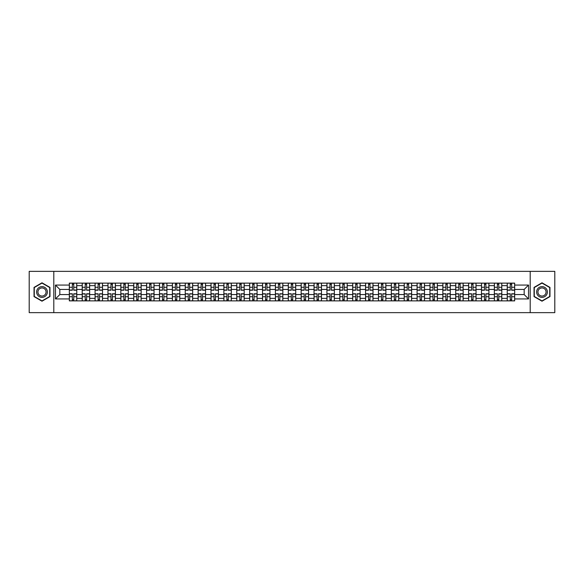 <?xml version="1.0" encoding="UTF-8"?>
<svg xmlns="http://www.w3.org/2000/svg" width="584" height="584" viewBox="0 0 584 584"><rect width="100%" height="100%" fill="white"/><g stroke="black" fill="none" stroke-linecap="round" stroke-linejoin="round"><path stroke-width="0.88" d="M530.199 312.644L554.8 312.644L554.8 271.356L29.2 271.356L29.2 312.644L530.199 312.644L530.199 271.356M82.205 300.877L82.205 285.642L76.76 285.642L76.76 300.877M76.76 285.642L76.76 283.123M82.205 285.642L82.205 283.123M89.637 283.123L89.637 300.877M95.082 300.877L95.082 283.123M102.514 283.123L102.514 300.877M107.967 300.877L107.967 283.123M115.398 283.123L115.398 300.877M120.844 300.877L120.844 283.123M128.276 283.123L128.276 300.877M133.729 300.877L133.729 283.123M141.153 283.123L141.153 300.877M146.606 300.877L146.606 283.123M154.037 283.123L154.037 300.877M159.483 300.877L159.483 283.123M166.915 283.123L166.915 300.877M172.368 300.877L172.368 283.123M179.799 283.123L179.799 300.877M185.245 300.877L185.245 283.123M192.676 283.123L192.676 300.877M198.122 300.877L198.122 283.123M205.553 283.123L205.553 300.877M211.007 300.877L211.007 283.123M218.438 283.123L218.438 300.877M223.884 300.877L223.884 283.123M231.315 283.123L231.315 300.877M236.768 300.877L236.768 283.123M244.192 283.123L244.192 300.877M249.645 300.877L249.645 283.123M257.077 283.123L257.077 300.877M262.523 300.877L262.523 283.123M269.954 283.123L269.954 300.877M275.407 300.877L275.407 283.123M282.839 283.123L282.839 300.877M288.284 300.877L288.284 283.123M295.716 283.123L295.716 300.877M301.161 300.877L301.161 283.123M308.593 283.123L308.593 300.877M314.046 300.877L314.046 283.123M321.477 283.123L321.477 300.877M326.923 300.877L326.923 283.123M334.355 283.123L334.355 300.877M339.808 300.877L339.808 283.123M347.232 283.123L347.232 300.877M352.685 300.877L352.685 283.123M360.116 283.123L360.116 300.877M365.562 300.877L365.562 283.123M372.993 283.123L372.993 300.877M378.447 300.877L378.447 283.123M385.878 283.123L385.878 300.877M391.324 300.877L391.324 283.123M398.755 283.123L398.755 300.877M404.201 300.877L404.201 283.123M411.632 283.123L411.632 300.877M417.086 300.877L417.086 283.123M424.517 283.123L424.517 300.877M429.963 300.877L429.963 283.123M437.394 283.123L437.394 300.877M442.847 300.877L442.847 283.123M450.271 283.123L450.271 300.877M455.724 300.877L455.724 283.123M463.156 283.123L463.156 300.877M468.602 300.877L468.602 283.123M476.033 283.123L476.033 300.877M481.486 300.877L481.486 283.123M488.917 283.123L488.917 300.877M494.363 300.877L494.363 283.123M501.795 283.123L501.795 300.877M507.24 300.877L507.24 283.123M507.24 294.562L501.795 294.562M494.363 294.562L488.917 294.562M481.486 294.562L476.033 294.562M468.602 294.562L463.156 294.562M455.724 294.562L450.271 294.562M442.847 294.562L437.394 294.562M429.963 294.562L424.517 294.562M417.086 294.562L411.632 294.562M404.201 294.562L398.755 294.562M391.324 294.562L385.878 294.562M378.447 294.562L372.993 294.562M365.562 294.562L360.116 294.562M352.685 294.562L347.232 294.562M339.808 294.562L334.355 294.562M326.923 294.562L321.477 294.562M314.046 294.562L308.593 294.562M301.161 294.562L295.716 294.562M288.284 294.562L282.839 294.562M275.407 294.562L269.954 294.562M262.523 294.562L257.077 294.562M249.645 294.562L244.192 294.562M236.768 294.562L231.315 294.562M223.884 294.562L218.438 294.562M211.007 294.562L205.553 294.562M198.122 294.562L192.676 294.562M185.245 294.562L179.799 294.562M172.368 294.562L166.915 294.562M159.483 294.562L154.037 294.562M146.606 294.562L141.153 294.562M133.729 294.562L128.276 294.562M120.844 294.562L115.398 294.562M107.967 294.562L102.514 294.562M95.082 294.562L89.637 294.562M82.205 294.562L76.76 294.562M507.24 289.438L501.795 289.438M494.363 289.438L488.917 289.438M481.486 289.438L476.033 289.438M468.602 289.438L463.156 289.438M455.724 289.438L450.271 289.438M442.847 289.438L437.394 289.438M429.963 289.438L424.517 289.438M417.086 289.438L411.632 289.438M404.201 289.438L398.755 289.438M391.324 289.438L385.878 289.438M378.447 289.438L372.993 289.438M365.562 289.438L360.116 289.438M352.685 289.438L347.232 289.438M339.808 289.438L334.355 289.438M326.923 289.438L321.477 289.438M314.046 289.438L308.593 289.438M301.161 289.438L295.716 289.438M288.284 289.438L282.839 289.438M275.407 289.438L269.954 289.438M262.523 289.438L257.077 289.438M249.645 289.438L244.192 289.438M236.768 289.438L231.315 289.438M223.884 289.438L218.438 289.438M211.007 289.438L205.553 289.438M198.122 289.438L192.676 289.438M185.245 289.438L179.799 289.438M172.368 289.438L166.915 289.438M159.483 289.438L154.037 289.438M146.606 289.438L141.153 289.438M133.729 289.438L128.276 289.438M120.844 289.438L115.398 289.438M107.967 289.438L102.514 289.438M95.082 289.438L89.637 289.438M82.205 289.438L76.76 289.438M59.831 294.562L69.328 294.562L69.328 289.438L59.831 289.438L59.831 294.562L55.458 298.935L55.458 285.065L69.328 285.065L69.328 289.438M514.672 289.438L514.672 294.562L524.169 294.562L524.169 289.438L514.672 289.438L514.672 283.123L69.328 283.123L69.328 285.065M514.672 285.065L528.542 285.065L528.542 298.935L514.672 298.935L514.672 294.562M69.328 294.562L69.328 300.877L514.672 300.877L514.672 298.935M69.328 298.935L55.458 298.935M53.801 312.644L53.801 271.356M49.961 287.401L41.997 282.802L34.033 287.401L34.033 296.599L41.997 301.198L49.961 296.599L49.961 287.401M549.967 287.401L542.003 282.802L534.039 287.401L534.039 296.599L542.003 301.198L549.967 296.599L549.967 287.401M73.745 299.636L72.343 299.636M72.343 284.364L73.745 284.364M86.622 299.636L85.22 299.636M85.22 284.364L86.622 284.364M99.506 299.636L98.097 299.636M98.097 284.364L99.506 284.364M112.383 299.636L110.982 299.636M110.982 284.364L112.383 284.364M125.261 299.636L123.859 299.636M123.859 284.364L125.261 284.364M138.145 299.636L136.736 299.636M136.736 284.364L138.145 284.364M151.022 299.636L149.621 299.636M149.621 284.364L151.022 284.364M163.9 299.636L162.498 299.636M162.498 284.364L163.9 284.364M176.784 299.636L175.382 299.636M175.382 284.364L176.784 284.364M189.661 299.636L188.26 299.636M188.26 284.364L189.661 284.364M202.546 299.636L201.137 299.636M201.137 284.364L202.546 284.364M215.423 299.636L214.021 299.636M214.021 284.364L215.423 284.364M228.3 299.636L226.899 299.636M226.899 284.364L228.3 284.364M241.185 299.636L239.776 299.636M239.776 284.364L241.185 284.364M254.062 299.636L252.66 299.636M252.66 284.364L254.062 284.364M266.939 299.636L265.537 299.636M265.537 284.364L266.939 284.364M279.824 299.636L278.415 299.636M278.415 284.364L279.824 284.364M292.701 299.636L291.299 299.636M291.299 284.364L292.701 284.364M305.585 299.636L304.176 299.636M304.176 284.364L305.585 284.364M318.462 299.636L317.061 299.636M317.061 284.364L318.462 284.364M331.34 299.636L329.938 299.636M329.938 284.364L331.34 284.364M344.224 299.636L342.815 299.636M342.815 284.364L344.224 284.364M357.101 299.636L355.7 299.636M355.7 284.364L357.101 284.364M369.979 299.636L368.577 299.636M368.577 284.364L369.979 284.364M382.863 299.636L381.454 299.636M381.454 284.364L382.863 284.364M395.74 299.636L394.339 299.636M394.339 284.364L395.74 284.364M408.618 299.636L407.216 299.636M407.216 284.364L408.618 284.364M421.502 299.636L420.1 299.636M420.1 284.364L421.502 284.364M434.379 299.636L432.978 299.636M432.978 284.364L434.379 284.364M447.264 299.636L445.855 299.636M445.855 284.364L447.264 284.364M460.141 299.636L458.739 299.636M458.739 284.364L460.141 284.364M473.018 299.636L471.616 299.636M471.616 284.364L473.018 284.364M485.903 299.636L484.494 299.636M484.494 284.364L485.903 284.364M498.78 299.636L497.378 299.636M497.378 284.364L498.78 284.364M511.657 299.636L510.255 299.636M510.255 284.364L511.657 284.364M55.458 285.065L59.831 289.438M524.169 294.562L528.542 298.935M524.169 289.438L528.542 285.065M73.745 290.226L73.745 283.203L76.716 283.203L76.716 290.226L73.745 290.226M72.343 284.284L73.745 284.284M71.102 283.203L69.365 283.203L69.365 290.226L72.343 290.226L72.343 283.203L74.978 283.203M72.343 293.774L72.343 300.796L69.365 300.796L69.365 293.774L72.343 293.774M73.745 299.716L72.343 299.716M74.978 300.796L76.716 300.796L76.716 293.774L73.745 293.774L73.745 300.796L71.102 300.796M86.622 290.226L86.622 283.203L89.593 283.203L89.593 290.226L86.622 290.226M85.22 284.284L86.622 284.284M83.979 283.203L82.249 283.203L82.249 290.226L85.22 290.226L85.22 283.203L87.863 283.203M99.506 290.226L99.506 283.203L102.477 283.203L102.477 290.226L99.506 290.226M98.097 284.284L99.506 284.284M96.864 283.203L95.126 283.203L95.126 290.226L98.097 290.226L98.097 283.203L100.74 283.203M112.383 290.226L112.383 283.203L115.355 283.203L115.355 290.226L112.383 290.226M110.982 284.284L112.383 284.284M109.741 283.203L108.003 283.203L108.003 290.226L110.982 290.226L110.982 283.203L113.624 283.203M37.347 294.686A5.365 5.365 0 0 0 44.683 296.65A5.365 5.365 0 0 0 46.647 289.314A5.365 5.365 0 0 0 39.31 287.35A5.365 5.365 0 0 0 37.347 294.686M38.478 294.029A4.066 4.066 0 0 0 44.026 295.519A4.066 4.066 0 0 0 45.516 289.971A4.066 4.066 0 0 0 39.968 288.481A4.066 4.066 0 0 0 38.478 294.029M41.997 283.087L49.72 287.54L49.72 296.46L41.997 300.913L34.281 296.46L34.281 287.54L41.997 283.087M537.353 294.686A5.365 5.365 0 0 0 544.689 296.65A5.365 5.365 0 0 0 546.653 289.314A5.365 5.365 0 0 0 539.317 287.35A5.365 5.365 0 0 0 537.353 294.686M538.485 294.029A4.066 4.066 0 0 0 544.033 295.519A4.066 4.066 0 0 0 545.522 289.971A4.066 4.066 0 0 0 539.974 288.481A4.066 4.066 0 0 0 538.485 294.029M542.003 283.087L549.719 287.54L549.719 296.46L542.003 300.913L534.28 296.46L534.28 287.54L542.003 283.087M85.22 293.774L85.22 300.796L82.249 300.796L82.249 293.774L85.22 293.774M86.622 299.716L85.22 299.716M87.863 300.796L89.593 300.796L89.593 293.774L86.622 293.774L86.622 300.796L83.979 300.796M98.097 293.774L98.097 300.796L95.126 300.796L95.126 293.774L98.097 293.774M99.506 299.716L98.097 299.716M100.74 300.796L102.477 300.796L102.477 293.774L99.506 293.774L99.506 300.796L96.864 300.796M110.982 293.774L110.982 300.796L108.003 300.796L108.003 293.774L110.982 293.774M112.383 299.716L110.982 299.716M113.624 300.796L115.355 300.796L115.355 293.774L112.383 293.774L112.383 300.796L109.741 300.796M125.261 290.226L125.261 283.203L128.232 283.203L128.232 290.226L125.261 290.226M123.859 284.284L125.261 284.284M122.618 283.203L120.888 283.203L120.888 290.226L123.859 290.226L123.859 283.203L126.502 283.203M138.145 290.226L138.145 283.203L141.116 283.203L141.116 290.226L138.145 290.226M136.736 284.284L138.145 284.284M135.503 283.203L133.765 283.203L133.765 290.226L136.736 290.226L136.736 283.203L139.379 283.203M123.859 293.774L123.859 300.796L120.888 300.796L120.888 293.774L123.859 293.774M125.261 299.716L123.859 299.716M126.502 300.796L128.232 300.796L128.232 293.774L125.261 293.774L125.261 300.796L122.618 300.796M136.736 293.774L136.736 300.796L133.765 300.796L133.765 293.774L136.736 293.774M138.145 299.716L136.736 299.716M139.379 300.796L141.116 300.796L141.116 293.774L138.145 293.774L138.145 300.796L135.503 300.796M151.022 290.226L151.022 283.203L153.993 283.203L153.993 290.226L151.022 290.226M149.621 284.284L151.022 284.284M148.38 283.203L146.65 283.203L146.65 290.226L149.621 290.226L149.621 283.203L152.263 283.203M163.9 290.226L163.9 283.203L166.878 283.203L166.878 290.226L163.9 290.226M162.498 284.284L163.9 284.284M161.257 283.203L159.527 283.203L159.527 290.226L162.498 290.226L162.498 283.203L165.141 283.203M176.784 290.226L176.784 283.203L179.755 283.203L179.755 290.226L176.784 290.226M175.382 284.284L176.784 284.284M174.142 283.203L172.404 283.203L172.404 290.226L175.382 290.226L175.382 283.203L178.018 283.203M189.661 290.226L189.661 283.203L192.632 283.203L192.632 290.226L189.661 290.226M188.26 284.284L189.661 284.284M187.019 283.203L185.289 283.203L185.289 290.226L188.26 290.226L188.26 283.203L190.902 283.203M202.546 290.226L202.546 283.203L205.517 283.203L205.517 290.226L202.546 290.226M201.137 284.284L202.546 284.284M199.903 283.203L198.166 283.203L198.166 290.226L201.137 290.226L201.137 283.203L203.779 283.203M215.423 290.226L215.423 283.203L218.394 283.203L218.394 290.226L215.423 290.226M214.021 284.284L215.423 284.284M212.78 283.203L211.043 283.203L211.043 290.226L214.021 290.226L214.021 283.203L216.664 283.203M228.3 290.226L228.3 283.203L231.271 283.203L231.271 290.226L228.3 290.226M226.899 284.284L228.3 284.284M225.658 283.203L223.927 283.203L223.927 290.226L226.899 290.226L226.899 283.203L229.541 283.203M241.185 290.226L241.185 283.203L244.156 283.203L244.156 290.226L241.185 290.226M239.776 284.284L241.185 284.284M238.542 283.203L236.805 283.203L236.805 290.226L239.776 290.226L239.776 283.203L242.418 283.203M149.621 293.774L149.621 300.796L146.65 300.796L146.65 293.774L149.621 293.774M151.022 299.716L149.621 299.716M152.263 300.796L153.993 300.796L153.993 293.774L151.022 293.774L151.022 300.796L148.38 300.796M162.498 293.774L162.498 300.796L159.527 300.796L159.527 293.774L162.498 293.774M163.9 299.716L162.498 299.716M165.141 300.796L166.878 300.796L166.878 293.774L163.9 293.774L163.9 300.796L161.257 300.796M175.382 293.774L175.382 300.796L172.404 300.796L172.404 293.774L175.382 293.774M176.784 299.716L175.382 299.716M178.018 300.796L179.755 300.796L179.755 293.774L176.784 293.774L176.784 300.796L174.142 300.796M188.26 293.774L188.26 300.796L185.289 300.796L185.289 293.774L188.26 293.774M189.661 299.716L188.26 299.716M190.902 300.796L192.632 300.796L192.632 293.774L189.661 293.774L189.661 300.796L187.019 300.796M201.137 293.774L201.137 300.796L198.166 300.796L198.166 293.774L201.137 293.774M202.546 299.716L201.137 299.716M203.779 300.796L205.517 300.796L205.517 293.774L202.546 293.774L202.546 300.796L199.903 300.796M214.021 293.774L214.021 300.796L211.043 300.796L211.043 293.774L214.021 293.774M215.423 299.716L214.021 299.716M216.664 300.796L218.394 300.796L218.394 293.774L215.423 293.774L215.423 300.796L212.78 300.796M226.899 293.774L226.899 300.796L223.927 300.796L223.927 293.774L226.899 293.774M228.3 299.716L226.899 299.716M229.541 300.796L231.271 300.796L231.271 293.774L228.3 293.774L228.3 300.796L225.658 300.796M239.776 293.774L239.776 300.796L236.805 300.796L236.805 293.774L239.776 293.774M241.185 299.716L239.776 299.716M242.418 300.796L244.156 300.796L244.156 293.774L241.185 293.774L241.185 300.796L238.542 300.796M254.062 290.226L254.062 283.203L257.033 283.203L257.033 290.226L254.062 290.226M252.66 284.284L254.062 284.284M251.419 283.203L249.689 283.203L249.689 290.226L252.66 290.226L252.66 283.203L255.303 283.203M266.939 290.226L266.939 283.203L269.918 283.203L269.918 290.226L266.939 290.226M265.537 284.284L266.939 284.284M264.296 283.203L262.566 283.203L262.566 290.226L265.537 290.226L265.537 283.203L268.18 283.203M279.824 290.226L279.824 283.203L282.795 283.203L282.795 290.226L279.824 290.226M278.415 284.284L279.824 284.284M277.181 283.203L275.444 283.203L275.444 290.226L278.415 290.226L278.415 283.203L281.057 283.203M292.701 290.226L292.701 283.203L295.672 283.203L295.672 290.226L292.701 290.226M291.299 284.284L292.701 284.284M290.058 283.203L288.328 283.203L288.328 290.226L291.299 290.226L291.299 283.203L293.942 283.203M305.585 290.226L305.585 283.203L308.556 283.203L308.556 290.226L305.585 290.226M304.176 284.284L305.585 284.284M302.943 283.203L301.205 283.203L301.205 290.226L304.176 290.226L304.176 283.203L306.819 283.203M318.462 290.226L318.462 283.203L321.434 283.203L321.434 290.226L318.462 290.226M317.061 284.284L318.462 284.284M315.82 283.203L314.082 283.203L314.082 290.226L317.061 290.226L317.061 283.203L319.703 283.203M331.34 290.226L331.34 283.203L334.311 283.203L334.311 290.226L331.34 290.226M329.938 284.284L331.34 284.284M328.697 283.203L326.967 283.203L326.967 290.226L329.938 290.226L329.938 283.203L332.581 283.203M344.224 290.226L344.224 283.203L347.195 283.203L347.195 290.226L344.224 290.226M342.815 284.284L344.224 284.284M341.582 283.203L339.844 283.203L339.844 290.226L342.815 290.226L342.815 283.203L345.458 283.203M357.101 290.226L357.101 283.203L360.072 283.203L360.072 290.226L357.101 290.226M355.7 284.284L357.101 284.284M354.459 283.203L352.729 283.203L352.729 290.226L355.7 290.226L355.7 283.203L358.342 283.203M369.979 290.226L369.979 283.203L372.957 283.203L372.957 290.226L369.979 290.226M368.577 284.284L369.979 284.284M367.336 283.203L365.606 283.203L365.606 290.226L368.577 290.226L368.577 283.203L371.22 283.203M382.863 290.226L382.863 283.203L385.834 283.203L385.834 290.226L382.863 290.226M381.454 284.284L382.863 284.284M380.221 283.203L378.483 283.203L378.483 290.226L381.454 290.226L381.454 283.203L384.097 283.203M395.74 290.226L395.74 283.203L398.711 283.203L398.711 290.226L395.74 290.226M394.339 284.284L395.74 284.284M393.098 283.203L391.368 283.203L391.368 290.226L394.339 290.226L394.339 283.203L396.981 283.203M408.618 290.226L408.618 283.203L411.596 283.203L411.596 290.226L408.618 290.226M407.216 284.284L408.618 284.284M405.982 283.203L404.245 283.203L404.245 290.226L407.216 290.226L407.216 283.203L409.859 283.203M421.502 290.226L421.502 283.203L424.473 283.203L424.473 290.226L421.502 290.226M420.1 284.284L421.502 284.284M418.859 283.203L417.122 283.203L417.122 290.226L420.1 290.226L420.1 283.203L422.743 283.203M434.379 290.226L434.379 283.203L437.35 283.203L437.35 290.226L434.379 290.226M432.978 284.284L434.379 284.284M431.737 283.203L430.006 283.203L430.006 290.226L432.978 290.226L432.978 283.203L435.62 283.203M252.66 293.774L252.66 300.796L249.689 300.796L249.689 293.774L252.66 293.774M254.062 299.716L252.66 299.716M255.303 300.796L257.033 300.796L257.033 293.774L254.062 293.774L254.062 300.796L251.419 300.796M265.537 293.774L265.537 300.796L262.566 300.796L262.566 293.774L265.537 293.774M266.939 299.716L265.537 299.716M268.18 300.796L269.918 300.796L269.918 293.774L266.939 293.774L266.939 300.796L264.296 300.796M278.415 293.774L278.415 300.796L275.444 300.796L275.444 293.774L278.415 293.774M279.824 299.716L278.415 299.716M281.057 300.796L282.795 300.796L282.795 293.774L279.824 293.774L279.824 300.796L277.181 300.796M291.299 293.774L291.299 300.796L288.328 300.796L288.328 293.774L291.299 293.774M292.701 299.716L291.299 299.716M293.942 300.796L295.672 300.796L295.672 293.774L292.701 293.774L292.701 300.796L290.058 300.796M304.176 293.774L304.176 300.796L301.205 300.796L301.205 293.774L304.176 293.774M305.585 299.716L304.176 299.716M306.819 300.796L308.556 300.796L308.556 293.774L305.585 293.774L305.585 300.796L302.943 300.796M317.061 293.774L317.061 300.796L314.082 300.796L314.082 293.774L317.061 293.774M318.462 299.716L317.061 299.716M319.703 300.796L321.434 300.796L321.434 293.774L318.462 293.774L318.462 300.796L315.82 300.796M329.938 293.774L329.938 300.796L326.967 300.796L326.967 293.774L329.938 293.774M331.34 299.716L329.938 299.716M332.581 300.796L334.311 300.796L334.311 293.774L331.34 293.774L331.34 300.796L328.697 300.796M342.815 293.774L342.815 300.796L339.844 300.796L339.844 293.774L342.815 293.774M344.224 299.716L342.815 299.716M345.458 300.796L347.195 300.796L347.195 293.774L344.224 293.774L344.224 300.796L341.582 300.796M355.7 293.774L355.7 300.796L352.729 300.796L352.729 293.774L355.7 293.774M357.101 299.716L355.7 299.716M358.342 300.796L360.072 300.796L360.072 293.774L357.101 293.774L357.101 300.796L354.459 300.796M368.577 293.774L368.577 300.796L365.606 300.796L365.606 293.774L368.577 293.774M369.979 299.716L368.577 299.716M371.22 300.796L372.957 300.796L372.957 293.774L369.979 293.774L369.979 300.796L367.336 300.796M381.454 293.774L381.454 300.796L378.483 300.796L378.483 293.774L381.454 293.774M382.863 299.716L381.454 299.716M384.097 300.796L385.834 300.796L385.834 293.774L382.863 293.774L382.863 300.796L380.221 300.796M394.339 293.774L394.339 300.796L391.368 300.796L391.368 293.774L394.339 293.774M395.74 299.716L394.339 299.716M396.981 300.796L398.711 300.796L398.711 293.774L395.74 293.774L395.74 300.796L393.098 300.796M407.216 293.774L407.216 300.796L404.245 300.796L404.245 293.774L407.216 293.774M408.618 299.716L407.216 299.716M409.859 300.796L411.596 300.796L411.596 293.774L408.618 293.774L408.618 300.796L405.982 300.796M420.1 293.774L420.1 300.796L417.122 300.796L417.122 293.774L420.1 293.774M421.502 299.716L420.1 299.716M422.743 300.796L424.473 300.796L424.473 293.774L421.502 293.774L421.502 300.796L418.859 300.796M432.978 293.774L432.978 300.796L430.006 300.796L430.006 293.774L432.978 293.774M434.379 299.716L432.978 299.716M435.62 300.796L437.35 300.796L437.35 293.774L434.379 293.774L434.379 300.796L431.737 300.796M447.264 290.226L447.264 283.203L450.235 283.203L450.235 290.226L447.264 290.226M445.855 284.284L447.264 284.284M444.621 283.203L442.884 283.203L442.884 290.226L445.855 290.226L445.855 283.203L448.497 283.203M445.855 293.774L445.855 300.796L442.884 300.796L442.884 293.774L445.855 293.774M447.264 299.716L445.855 299.716M448.497 300.796L450.235 300.796L450.235 293.774L447.264 293.774L447.264 300.796L444.621 300.796M460.141 290.226L460.141 283.203L463.112 283.203L463.112 290.226L460.141 290.226M458.739 284.284L460.141 284.284M457.498 283.203L455.768 283.203L455.768 290.226L458.739 290.226L458.739 283.203L461.382 283.203M458.739 293.774L458.739 300.796L455.768 300.796L455.768 293.774L458.739 293.774M460.141 299.716L458.739 299.716M461.382 300.796L463.112 300.796L463.112 293.774L460.141 293.774L460.141 300.796L457.498 300.796M473.018 290.226L473.018 283.203L475.996 283.203L475.996 290.226L473.018 290.226M471.616 284.284L473.018 284.284M470.375 283.203L468.645 283.203L468.645 290.226L471.616 290.226L471.616 283.203L474.259 283.203M471.616 293.774L471.616 300.796L468.645 300.796L468.645 293.774L471.616 293.774M473.018 299.716L471.616 299.716M474.259 300.796L475.996 300.796L475.996 293.774L473.018 293.774L473.018 300.796L470.375 300.796M485.903 290.226L485.903 283.203L488.874 283.203L488.874 290.226L485.903 290.226M484.494 284.284L485.903 284.284M483.26 283.203L481.523 283.203L481.523 290.226L484.494 290.226L484.494 283.203L487.136 283.203M484.494 293.774L484.494 300.796L481.523 300.796L481.523 293.774L484.494 293.774M485.903 299.716L484.494 299.716M487.136 300.796L488.874 300.796L488.874 293.774L485.903 293.774L485.903 300.796L483.26 300.796M498.78 290.226L498.78 283.203L501.751 283.203L501.751 290.226L498.78 290.226M497.378 284.284L498.78 284.284M496.137 283.203L494.407 283.203L494.407 290.226L497.378 290.226L497.378 283.203L500.021 283.203M497.378 293.774L497.378 300.796L494.407 300.796L494.407 293.774L497.378 293.774M498.78 299.716L497.378 299.716M500.021 300.796L501.751 300.796L501.751 293.774L498.78 293.774L498.78 300.796L496.137 300.796M511.657 290.226L511.657 283.203L514.635 283.203L514.635 290.226L511.657 290.226M510.255 284.284L511.657 284.284M509.022 283.203L507.284 283.203L507.284 290.226L510.255 290.226L510.255 283.203L512.898 283.203M510.255 293.774L510.255 300.796L507.284 300.796L507.284 293.774L510.255 293.774M511.657 299.716L510.255 299.716M512.898 300.796L514.635 300.796L514.635 293.774L511.657 293.774L511.657 300.796L509.022 300.796M494.363 285.642L488.917 285.642M481.486 285.642L476.033 285.642M468.602 285.642L463.156 285.642M455.724 285.642L450.271 285.642M442.847 285.642L437.394 285.642M429.963 285.642L424.517 285.642M417.086 285.642L411.632 285.642M404.201 285.642L398.755 285.642M391.324 285.642L385.878 285.642M378.447 285.642L372.993 285.642M365.562 285.642L360.116 285.642M352.685 285.642L347.232 285.642M339.808 285.642L334.355 285.642M326.923 285.642L321.477 285.642M314.046 285.642L308.593 285.642M301.161 285.642L295.716 285.642M288.284 285.642L282.839 285.642M275.407 285.642L269.954 285.642M262.523 285.642L257.077 285.642M249.645 285.642L244.192 285.642M236.768 285.642L231.315 285.642M223.884 285.642L218.438 285.642M211.007 285.642L205.553 285.642M198.122 285.642L192.676 285.642M185.245 285.642L179.799 285.642M172.368 285.642L166.915 285.642M159.483 285.642L154.037 285.642M146.606 285.642L141.153 285.642M133.729 285.642L128.276 285.642M120.844 285.642L115.398 285.642M107.967 285.642L102.514 285.642M95.082 285.642L89.637 285.642M507.24 285.642L501.795 285.642M494.363 298.358L488.917 298.358M481.486 298.358L476.033 298.358M468.602 298.358L463.156 298.358M455.724 298.358L450.271 298.358M442.847 298.358L437.394 298.358M429.963 298.358L424.517 298.358M417.086 298.358L411.632 298.358M404.201 298.358L398.755 298.358M391.324 298.358L385.878 298.358M378.447 298.358L372.993 298.358M365.562 298.358L360.116 298.358M352.685 298.358L347.232 298.358M339.808 298.358L334.355 298.358M326.923 298.358L321.477 298.358M314.046 298.358L308.593 298.358M301.161 298.358L295.716 298.358M288.284 298.358L282.839 298.358M275.407 298.358L269.954 298.358M262.523 298.358L257.077 298.358M249.645 298.358L244.192 298.358M236.768 298.358L231.315 298.358M223.884 298.358L218.438 298.358M211.007 298.358L205.553 298.358M198.122 298.358L192.676 298.358M185.245 298.358L179.799 298.358M172.368 298.358L166.915 298.358M159.483 298.358L154.037 298.358M146.606 298.358L141.153 298.358M133.729 298.358L128.276 298.358M120.844 298.358L115.398 298.358M107.967 298.358L102.514 298.358M95.082 298.358L89.637 298.358M82.205 298.358L76.76 298.358M507.24 298.358L501.795 298.358M73.745 290.051L76.716 290.051M73.745 287.262L76.716 287.262M69.365 290.051L72.343 290.051M69.365 287.262L72.343 287.262M72.343 293.949L69.365 293.949M72.343 296.738L69.365 296.738M76.716 293.949L73.745 293.949M76.716 296.738L73.745 296.738M86.622 290.051L89.593 290.051M86.622 287.262L89.593 287.262M82.249 290.051L85.22 290.051M82.249 287.262L85.22 287.262M99.506 290.051L102.477 290.051M99.506 287.262L102.477 287.262M95.126 290.051L98.097 290.051M95.126 287.262L98.097 287.262M112.383 290.051L115.355 290.051M112.383 287.262L115.355 287.262M108.003 290.051L110.982 290.051M108.003 287.262L110.982 287.262M85.22 293.949L82.249 293.949M85.22 296.738L82.249 296.738M89.593 293.949L86.622 293.949M89.593 296.738L86.622 296.738M98.097 293.949L95.126 293.949M98.097 296.738L95.126 296.738M102.477 293.949L99.506 293.949M102.477 296.738L99.506 296.738M110.982 293.949L108.003 293.949M110.982 296.738L108.003 296.738M115.355 293.949L112.383 293.949M115.355 296.738L112.383 296.738M125.261 290.051L128.232 290.051M125.261 287.262L128.232 287.262M120.888 290.051L123.859 290.051M120.888 287.262L123.859 287.262M138.145 290.051L141.116 290.051M138.145 287.262L141.116 287.262M133.765 290.051L136.736 290.051M133.765 287.262L136.736 287.262M123.859 293.949L120.888 293.949M123.859 296.738L120.888 296.738M128.232 293.949L125.261 293.949M128.232 296.738L125.261 296.738M136.736 293.949L133.765 293.949M136.736 296.738L133.765 296.738M141.116 293.949L138.145 293.949M141.116 296.738L138.145 296.738M151.022 290.051L153.993 290.051M151.022 287.262L153.993 287.262M146.65 290.051L149.621 290.051M146.65 287.262L149.621 287.262M163.9 290.051L166.878 290.051M163.9 287.262L166.878 287.262M159.527 290.051L162.498 290.051M159.527 287.262L162.498 287.262M176.784 290.051L179.755 290.051M176.784 287.262L179.755 287.262M172.404 290.051L175.382 290.051M172.404 287.262L175.382 287.262M189.661 290.051L192.632 290.051M189.661 287.262L192.632 287.262M185.289 290.051L188.26 290.051M185.289 287.262L188.26 287.262M202.546 290.051L205.517 290.051M202.546 287.262L205.517 287.262M198.166 290.051L201.137 290.051M198.166 287.262L201.137 287.262M215.423 290.051L218.394 290.051M215.423 287.262L218.394 287.262M211.043 290.051L214.021 290.051M211.043 287.262L214.021 287.262M228.3 290.051L231.271 290.051M228.3 287.262L231.271 287.262M223.927 290.051L226.899 290.051M223.927 287.262L226.899 287.262M241.185 290.051L244.156 290.051M241.185 287.262L244.156 287.262M236.805 290.051L239.776 290.051M236.805 287.262L239.776 287.262M149.621 293.949L146.65 293.949M149.621 296.738L146.65 296.738M153.993 293.949L151.022 293.949M153.993 296.738L151.022 296.738M162.498 293.949L159.527 293.949M162.498 296.738L159.527 296.738M166.878 293.949L163.9 293.949M166.878 296.738L163.9 296.738M175.382 293.949L172.404 293.949M175.382 296.738L172.404 296.738M179.755 293.949L176.784 293.949M179.755 296.738L176.784 296.738M188.26 293.949L185.289 293.949M188.26 296.738L185.289 296.738M192.632 293.949L189.661 293.949M192.632 296.738L189.661 296.738M201.137 293.949L198.166 293.949M201.137 296.738L198.166 296.738M205.517 293.949L202.546 293.949M205.517 296.738L202.546 296.738M214.021 293.949L211.043 293.949M214.021 296.738L211.043 296.738M218.394 293.949L215.423 293.949M218.394 296.738L215.423 296.738M226.899 293.949L223.927 293.949M226.899 296.738L223.927 296.738M231.271 293.949L228.3 293.949M231.271 296.738L228.3 296.738M239.776 293.949L236.805 293.949M239.776 296.738L236.805 296.738M244.156 293.949L241.185 293.949M244.156 296.738L241.185 296.738M254.062 290.051L257.033 290.051M254.062 287.262L257.033 287.262M249.689 290.051L252.66 290.051M249.689 287.262L252.66 287.262M266.939 290.051L269.918 290.051M266.939 287.262L269.918 287.262M262.566 290.051L265.537 290.051M262.566 287.262L265.537 287.262M279.824 290.051L282.795 290.051M279.824 287.262L282.795 287.262M275.444 290.051L278.415 290.051M275.444 287.262L278.415 287.262M292.701 290.051L295.672 290.051M292.701 287.262L295.672 287.262M288.328 290.051L291.299 290.051M288.328 287.262L291.299 287.262M305.585 290.051L308.556 290.051M305.585 287.262L308.556 287.262M301.205 290.051L304.176 290.051M301.205 287.262L304.176 287.262M318.462 290.051L321.434 290.051M318.462 287.262L321.434 287.262M314.082 290.051L317.061 290.051M314.082 287.262L317.061 287.262M331.34 290.051L334.311 290.051M331.34 287.262L334.311 287.262M326.967 290.051L329.938 290.051M326.967 287.262L329.938 287.262M344.224 290.051L347.195 290.051M344.224 287.262L347.195 287.262M339.844 290.051L342.815 290.051M339.844 287.262L342.815 287.262M357.101 290.051L360.072 290.051M357.101 287.262L360.072 287.262M352.729 290.051L355.7 290.051M352.729 287.262L355.7 287.262M369.979 290.051L372.957 290.051M369.979 287.262L372.957 287.262M365.606 290.051L368.577 290.051M365.606 287.262L368.577 287.262M382.863 290.051L385.834 290.051M382.863 287.262L385.834 287.262M378.483 290.051L381.454 290.051M378.483 287.262L381.454 287.262M395.74 290.051L398.711 290.051M395.74 287.262L398.711 287.262M391.368 290.051L394.339 290.051M391.368 287.262L394.339 287.262M408.618 290.051L411.596 290.051M408.618 287.262L411.596 287.262M404.245 290.051L407.216 290.051M404.245 287.262L407.216 287.262M421.502 290.051L424.473 290.051M421.502 287.262L424.473 287.262M417.122 290.051L420.1 290.051M417.122 287.262L420.1 287.262M434.379 290.051L437.35 290.051M434.379 287.262L437.35 287.262M430.006 290.051L432.978 290.051M430.006 287.262L432.978 287.262M252.66 293.949L249.689 293.949M252.66 296.738L249.689 296.738M257.033 293.949L254.062 293.949M257.033 296.738L254.062 296.738M265.537 293.949L262.566 293.949M265.537 296.738L262.566 296.738M269.918 293.949L266.939 293.949M269.918 296.738L266.939 296.738M278.415 293.949L275.444 293.949M278.415 296.738L275.444 296.738M282.795 293.949L279.824 293.949M282.795 296.738L279.824 296.738M291.299 293.949L288.328 293.949M291.299 296.738L288.328 296.738M295.672 293.949L292.701 293.949M295.672 296.738L292.701 296.738M304.176 293.949L301.205 293.949M304.176 296.738L301.205 296.738M308.556 293.949L305.585 293.949M308.556 296.738L305.585 296.738M317.061 293.949L314.082 293.949M317.061 296.738L314.082 296.738M321.434 293.949L318.462 293.949M321.434 296.738L318.462 296.738M329.938 293.949L326.967 293.949M329.938 296.738L326.967 296.738M334.311 293.949L331.34 293.949M334.311 296.738L331.34 296.738M342.815 293.949L339.844 293.949M342.815 296.738L339.844 296.738M347.195 293.949L344.224 293.949M347.195 296.738L344.224 296.738M355.7 293.949L352.729 293.949M355.7 296.738L352.729 296.738M360.072 293.949L357.101 293.949M360.072 296.738L357.101 296.738M368.577 293.949L365.606 293.949M368.577 296.738L365.606 296.738M372.957 293.949L369.979 293.949M372.957 296.738L369.979 296.738M381.454 293.949L378.483 293.949M381.454 296.738L378.483 296.738M385.834 293.949L382.863 293.949M385.834 296.738L382.863 296.738M394.339 293.949L391.368 293.949M394.339 296.738L391.368 296.738M398.711 293.949L395.74 293.949M398.711 296.738L395.74 296.738M407.216 293.949L404.245 293.949M407.216 296.738L404.245 296.738M411.596 293.949L408.618 293.949M411.596 296.738L408.618 296.738M420.1 293.949L417.122 293.949M420.1 296.738L417.122 296.738M424.473 293.949L421.502 293.949M424.473 296.738L421.502 296.738M432.978 293.949L430.006 293.949M432.978 296.738L430.006 296.738M437.35 293.949L434.379 293.949M437.35 296.738L434.379 296.738M447.264 290.051L450.235 290.051M447.264 287.262L450.235 287.262M442.884 290.051L445.855 290.051M442.884 287.262L445.855 287.262M445.855 293.949L442.884 293.949M445.855 296.738L442.884 296.738M450.235 293.949L447.264 293.949M450.235 296.738L447.264 296.738M460.141 290.051L463.112 290.051M460.141 287.262L463.112 287.262M455.768 290.051L458.739 290.051M455.768 287.262L458.739 287.262M458.739 293.949L455.768 293.949M458.739 296.738L455.768 296.738M463.112 293.949L460.141 293.949M463.112 296.738L460.141 296.738M473.018 290.051L475.996 290.051M473.018 287.262L475.996 287.262M468.645 290.051L471.616 290.051M468.645 287.262L471.616 287.262M471.616 293.949L468.645 293.949M471.616 296.738L468.645 296.738M475.996 293.949L473.018 293.949M475.996 296.738L473.018 296.738M485.903 290.051L488.874 290.051M485.903 287.262L488.874 287.262M481.523 290.051L484.494 290.051M481.523 287.262L484.494 287.262M484.494 293.949L481.523 293.949M484.494 296.738L481.523 296.738M488.874 293.949L485.903 293.949M488.874 296.738L485.903 296.738M498.78 290.051L501.751 290.051M498.78 287.262L501.751 287.262M494.407 290.051L497.378 290.051M494.407 287.262L497.378 287.262M497.378 293.949L494.407 293.949M497.378 296.738L494.407 296.738M501.751 293.949L498.78 293.949M501.751 296.738L498.78 296.738M511.657 290.051L514.635 290.051M511.657 287.262L514.635 287.262M507.284 290.051L510.255 290.051M507.284 287.262L510.255 287.262M510.255 293.949L507.284 293.949M510.255 296.738L507.284 296.738M514.635 293.949L511.657 293.949M514.635 296.738L511.657 296.738"/></g></svg>
